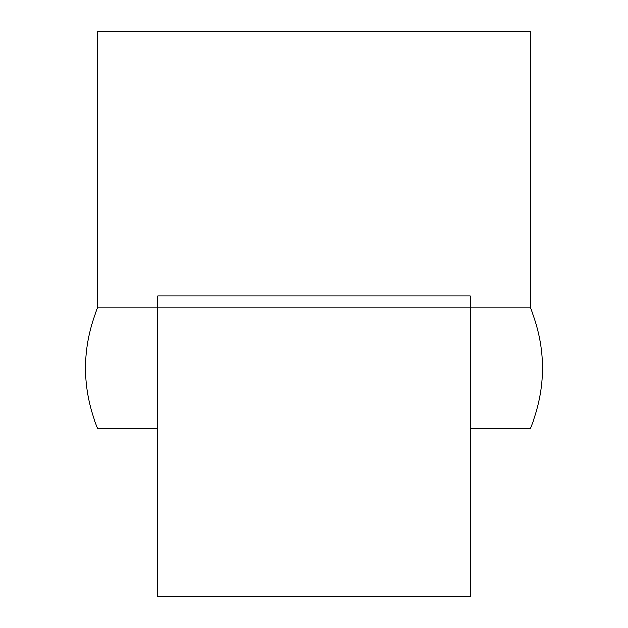 <?xml version="1.0" encoding="UTF-8"?>
<svg xmlns="http://www.w3.org/2000/svg" width="628" height="628" viewBox="0 0 628 628"><rect width="100%" height="100%" fill="white"/><g stroke="black" fill="none" stroke-linecap="round" stroke-linejoin="round"><path stroke-width="0.94" d="M470.333 307.987L157.667 307.987L157.667 295.961L470.333 295.961L470.333 596.6L157.667 596.6L157.667 307.987L97.544 307.987L97.544 31.4L530.456 31.4L530.456 307.987L470.333 307.987M157.667 428.241L97.544 428.241C81.538 388.159 81.538 348.069 97.544 307.987M530.456 307.987C546.462 348.069 546.462 388.159 530.456 428.241L470.333 428.241"/></g></svg>
